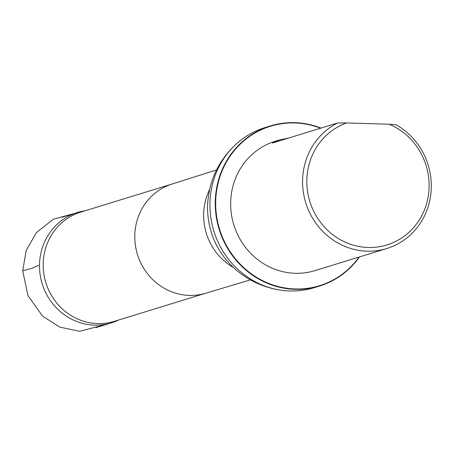 <?xml version="1.0" encoding="UTF-8"?>
<svg xmlns="http://www.w3.org/2000/svg" width="454" height="454" viewBox="0 0 454 454"><rect width="100%" height="100%" fill="white"/><g stroke="black" fill="none" stroke-linecap="round" stroke-linejoin="round"><path stroke-width="0.68" d="M85.08 210.781A57.732 54.65 72.9 0 0 77.441 212.512A57.732 54.65 72.9 0 0 39.492 266.027A57.732 54.65 72.9 0 0 111.395 322.868A57.732 54.65 72.9 0 0 118.681 320.008M389.191 124.231A64.275 60.842 -107.1 0 1 417.005 223.323A64.275 60.842 -107.1 0 1 319.083 220.355A64.275 60.842 -107.1 0 1 346.55 122.938L389.191 124.231L396.132 124.793A67.657 64.048 -107.1 0 1 431.3 185.799A67.657 64.048 -107.1 0 1 386.831 248.514A67.657 64.048 -107.1 0 1 307.506 207.796A67.657 64.048 -107.1 0 1 337.526 123.017L272.394 143.055L279.38 140.002L288.971 137.954M346.55 122.938L337.526 123.017M386.831 248.514L314.917 270.635A67.657 64.048 -107.1 0 1 233.81 224.804A67.657 64.048 -107.1 0 1 275.13 141.308L279.38 139.997M172.14 183.995L80.744 212.114A57.136 54.088 72.9 0 0 43.187 265.079A57.136 54.088 72.9 0 0 114.346 321.341L205.741 293.222M270.295 125.962L264.954 127.608A83.74 79.274 72.9 0 0 235.876 144.372A83.74 79.274 72.9 0 0 209.913 205.231A83.74 79.274 72.9 0 0 280.731 290.168A83.74 79.274 72.9 0 0 314.208 287.683L319.542 286.043A83.74 79.274 -107.1 0 1 215.253 203.585A83.74 79.274 -107.1 0 1 270.295 125.962A83.74 79.274 -107.1 0 1 320.984 128.102M359.046 257.06A83.405 78.951 -107.1 0 1 270.436 284.079A83.405 78.951 -107.1 0 1 215.678 203.562A83.405 78.951 -107.1 0 1 320.581 128.227M359.466 256.93A83.74 79.274 -107.1 0 1 319.542 286.043M22.7 270.856L32.058 268.257L38.567 265.295M172.338 183.938A57.136 54.088 72.9 0 0 171.941 184.063A57.136 54.088 72.9 0 0 134.781 236.897A57.136 54.088 72.9 0 0 205.543 293.284L250.392 279.885M209.453 189.851A57.732 54.65 72.9 0 0 203.625 215.525A57.732 54.65 72.9 0 0 233.322 267.406M107.984 323.918L79.643 331.295L59.871 327.147L42.545 316.103L27.938 295.571L22.7 270.788L26.241 250.29L36.451 232.556L53.317 219.225L73.928 213.596M77.441 212.512L62.056 217.245M111.395 322.868L96.01 327.601M171.941 184.063L216.564 169.932M280.731 290.168C264.29 287.711 249.592 281.111 236.636 270.368C217.806 253.973 208.085 233.186 207.472 208.017C208.159 182.599 217.625 161.386 235.876 144.372"/></g></svg>
